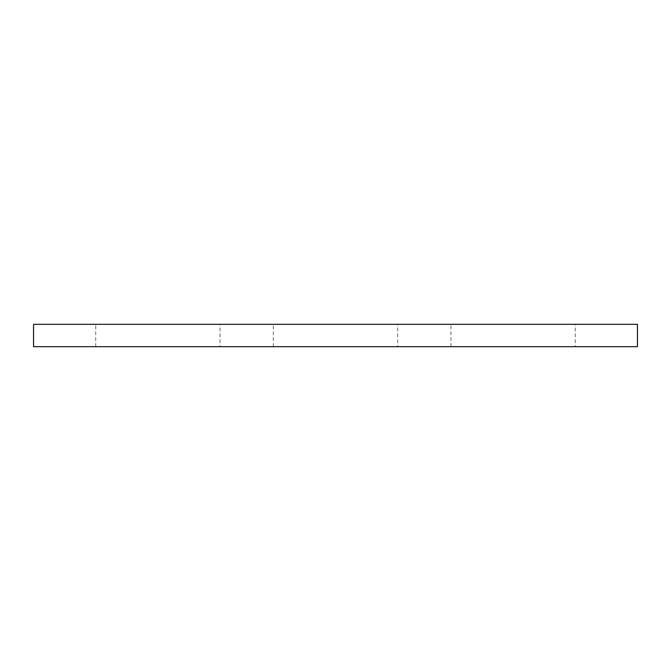 <?xml version="1.0" encoding="UTF-8"?>
<svg xmlns="http://www.w3.org/2000/svg" width="671" height="671" viewBox="0 0 671 671"><rect width="100%" height="100%" fill="white"/><g stroke="black" fill="none" stroke-linecap="round" stroke-linejoin="round"><path stroke-width="0.5" stroke-dasharray="3.35 2.52" d="M637.45 324.311L33.55 324.311L33.55 346.689L637.45 346.689L637.45 324.311M220.046 346.689L95.718 346.689L220.046 346.689L220.046 324.311L95.718 324.311L220.046 324.311M397.668 346.689L273.332 346.689L397.668 346.689L397.668 324.311L273.332 324.311L397.668 324.311M575.282 346.689L450.954 346.689L575.282 346.689L575.282 324.311L450.954 324.311L575.282 324.311M95.718 346.689L95.718 324.311M273.332 346.689L273.332 324.311M450.954 346.689L450.954 324.311"/><path stroke-width="1.01" d="M637.45 346.689L637.45 324.311L33.55 324.311L33.55 346.689L637.45 346.689"/></g></svg>
